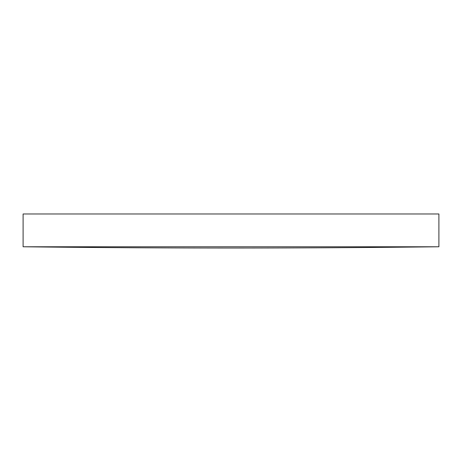 <?xml version="1.0" encoding="UTF-8"?>
<svg xmlns="http://www.w3.org/2000/svg" width="462" height="462" viewBox="0 0 462 462"><rect width="100%" height="100%" fill="white"/><g stroke="black" fill="none" stroke-linecap="round" stroke-linejoin="round"><path stroke-width="0.69" d="M231 246.772L438.9 246.772L438.9 213.975L23.1 213.975L23.1 246.772L231 246.772M23.1 246.772A17221.258 17221.258 0 0 0 231 248.025A17221.258 17221.258 0 0 0 438.9 246.772"/></g></svg>
